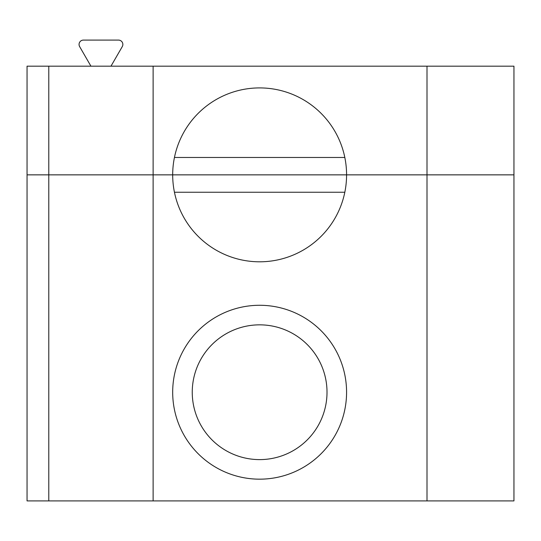 <?xml version="1.0" encoding="UTF-8"?>
<svg xmlns="http://www.w3.org/2000/svg" width="541" height="541" viewBox="0 0 541 541"><rect width="100%" height="100%" fill="white"/><g stroke="black" fill="none" stroke-linecap="round" stroke-linejoin="round"><path stroke-width="0.81" d="M427.005 500.905L427.005 174.858L346.578 174.858L427.005 174.858L427.005 66.178L513.95 66.178L513.95 174.858L427.005 174.858L513.95 174.858L513.95 500.905L48.785 500.905L48.785 174.858L153.123 174.858L153.123 500.905M427.005 66.178L153.123 66.178L153.123 174.858L172.687 174.858A86.945 86.945 0 0 1 259.633 87.913A86.945 86.945 0 0 1 346.578 174.858L172.687 174.858A86.945 86.945 0 0 0 259.633 261.803A86.945 86.945 0 0 0 346.578 174.858L48.785 174.858L48.785 66.178L27.05 66.178L27.05 174.858L48.785 174.858L27.05 174.858L27.05 500.905L48.785 500.905M344.82 192.251L174.439 192.251M259.633 479.17A86.945 86.945 0 0 0 334.926 348.749A86.945 86.945 0 0 0 184.332 348.749A86.945 86.945 0 0 0 259.633 479.17M259.633 459.607A67.382 67.382 0 0 0 317.986 358.534A67.382 67.382 0 0 0 201.279 358.534A67.382 67.382 0 0 0 259.633 459.607M110.973 66.178L122.273 46.614A4.348 4.348 0 0 0 118.506 40.095L83.402 40.095A4.348 4.348 0 0 0 79.642 46.614L90.935 66.178M344.82 157.472L174.439 157.472M48.785 66.178L153.123 66.178"/></g></svg>
